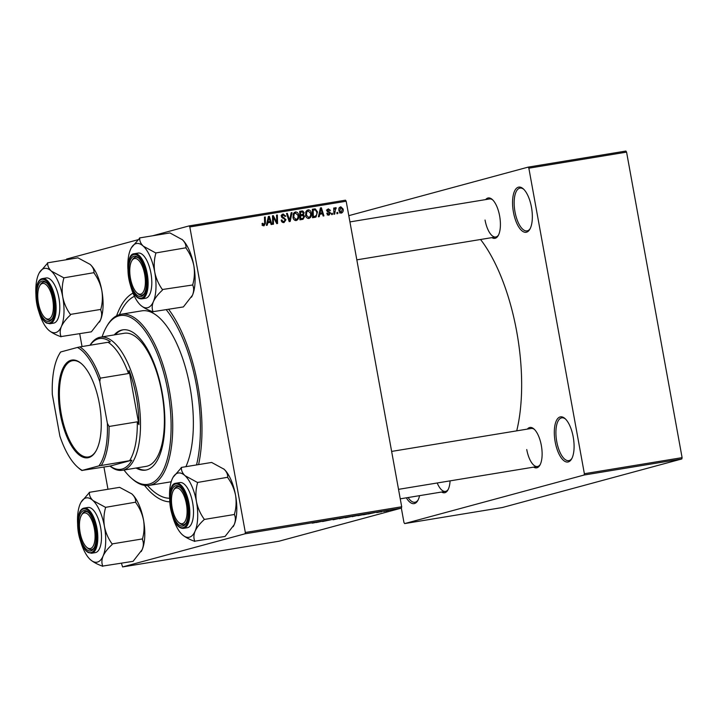 <?xml version="1.0" encoding="UTF-8"?>
<svg xmlns="http://www.w3.org/2000/svg" width="718" height="718" viewBox="0 0 718 718"><rect width="100%" height="100%" fill="white"/><g stroke="black" fill="none" stroke-linecap="round" stroke-linejoin="round"><path stroke-width="1.08" d="M531.464 207.233A22.886 9.307 80.7 0 1 529.857 229.23A22.886 9.307 80.7 0 1 513.424 212.115A22.886 9.307 80.7 0 1 523.207 188.78A22.886 9.307 80.7 0 1 531.464 207.233M523.736 189.283A21.684 8.813 -99.3 0 0 520.011 188.107A21.684 8.813 -99.3 0 0 514.985 211.81A21.684 8.813 -99.3 0 0 527.048 230.891A21.684 8.813 -99.3 0 0 530.198 228.584M573.215 436.975A22.886 9.307 80.7 0 1 571.609 458.964A22.886 9.307 80.7 0 1 555.176 441.857A22.886 9.307 80.7 0 1 564.958 418.522A22.886 9.307 80.7 0 1 573.215 436.975M565.479 419.016A21.684 8.813 -99.3 0 0 561.763 417.84A21.684 8.813 -99.3 0 0 556.737 441.552A21.684 8.813 -99.3 0 0 568.8 460.633A21.684 8.813 -99.3 0 0 571.95 458.326M419.554 495.653A22.886 9.307 80.7 0 1 417.786 500.59A22.886 9.307 80.7 0 1 406.352 497.825M408.129 497.529A21.684 8.813 -99.3 0 0 414.977 502.25A21.684 8.813 -99.3 0 0 418.127 499.943M450.069 480.872A20.472 8.329 80.7 0 1 447.888 490.053A20.472 8.329 80.7 0 1 441.606 492.027M437.208 482.99A19.269 7.835 -99.3 0 0 445.474 491.39A19.269 7.835 -99.3 0 0 448.229 489.407M485.655 199.595A20.472 8.329 80.7 0 1 492.234 199.46A20.472 8.329 80.7 0 1 499.629 215.974A20.472 8.329 80.7 0 1 498.184 235.648A20.472 8.329 80.7 0 1 491.911 237.631M485.045 220.031A19.269 7.835 -99.3 0 0 495.77 236.994A19.269 7.835 -99.3 0 0 498.525 235.001M527.362 429.104A20.472 8.329 80.7 0 1 533.95 428.969A20.472 8.329 80.7 0 1 541.336 445.474A20.472 8.329 80.7 0 1 539.9 465.156A20.472 8.329 80.7 0 1 533.618 467.131M526.752 449.54A19.269 7.835 -99.3 0 0 537.477 466.503A19.269 7.835 -99.3 0 0 540.241 464.51M168.667 309.35A106.596 43.34 80.7 0 1 197.872 385.054A106.596 43.34 80.7 0 1 198.599 464.591M169.708 501.828A106.596 43.34 80.7 0 1 144.498 485.377M516.718 430.854A127.678 51.911 -99.3 0 0 516.736 331.743A127.678 51.911 -99.3 0 0 480.557 239.498M383.753 511.449L388.68 510.39L383.744 511.395M381.473 511.826L380.684 511.952L381.464 511.772M363.882 514.716L369.411 513.603L363.873 514.68M357.878 515.712L363.12 514.644L357.869 515.668M363.577 514.483L363.093 514.51M345.241 517.786L350.483 516.718L345.232 517.741M350.94 516.565L350.456 516.583M333.044 519.796L338.268 518.674L333.035 519.751M337.451 518.809L336.589 518.845M335.827 519.132L336.392 519.06M312.168 523.144L319.16 521.717L312.985 523.045M121.423 563.244L122.59 566.942L278.952 541.228L401.434 508.093L245.071 533.797L245.332 532.487L401.694 506.773L401.434 508.093M122.59 566.942L245.071 533.797M316.279 522.542L323.244 521.044L316.279 522.542M322.544 521.51L331.24 519.733L322.535 521.456M339.255 518.764L345.896 517.319L339.228 518.611M352.035 516.664L356.837 515.605L352.035 516.664M368.307 513.989L375.263 512.49L368.298 513.944M376.914 512.49L382.012 511.557L376.69 512.571M377.794 512.338L378.323 512.32M379.23 511.97L378.601 512.105M381.177 511.692L380.603 511.71M386.796 510.947L386.006 511.081L386.787 510.902M390.314 510.372L394.272 509.565L390.314 510.372M393.437 509.6L394.254 509.475M304.701 216.387L302.978 219.322L299.936 219.825L299.711 211.325L302.736 210.966L304.127 212.672L303.445 214.87L304.701 216.387L303.92 216.594M315.202 216.244L314.107 217.491L316.01 216.98L312.572 217.742L312.348 209.243L315.238 208.884L317.509 211.891L316.01 216.98L314.825 217.374M327.435 214.79L328.889 214.395L329.759 213.3L326.968 210.823L328.314 208.839L330.451 210.374L329.679 210.607L328.413 209.593L327.902 211.038L330.54 213.102L328.988 215.158L326.708 213.318L327.48 213.075L329.059 214.359L327.166 214.87M328.413 209.593L326.403 210.141M332.38 213.273L332.416 214.485L331.626 214.61L331.572 213.399L332.38 213.273L331.581 213.488M335.602 208.642L334.696 214.108L333.897 214.242L333.735 208.058L334.534 207.924L334.561 209.207L335.602 207.637L336.177 207.771L336.033 208.767L334.66 208.893L335.503 208.66M262.474 225.246L263.874 224.869L264.628 223.136L264.475 217.114L265.274 216.989L265.436 223.217L264 225.847L262.043 223.504L262.815 223.262L263.982 224.842L262.079 225.353M267.751 222.786L267.222 225.201L266.369 225.344L268.397 216.477L269.358 216.315L271.907 224.429L271.117 224.563L270.444 222.347L266.899 223.02M152.512 235.809L189.121 225.901L345.484 200.187L346.175 201.246L189.812 226.951L245.332 532.487M346.175 201.246L401.694 506.773M343.105 209.001C343.527 211.011 342.926 212.393 341.319 213.129L339.004 211.038C338.546 208.947 339.147 207.529 340.808 206.784L343.105 209.001L342.333 209.207M337.711 212.393L337.747 213.605L336.957 213.74L336.904 212.528L337.711 212.393L336.913 212.609M292.011 212.591L290.198 221.422L289.192 221.593L286.518 213.488L287.317 213.363L289.605 220.3L291.158 212.725L292.011 212.591L291.14 212.824M282.255 222.033L283.924 221.566L285.217 219.932L281.339 216.495L283.063 213.946L285.755 216.172L284.974 216.387L283.215 214.924L282.12 216.315L285.988 219.717L284.05 222.544C282.434 222.715 281.483 221.907 281.187 220.13L281.959 219.896L282.38 221.081L284.157 221.521L282.461 221.961M283.215 214.924L281.106 215.481M273.387 218.981L273.495 224.169L272.696 224.303L272.481 215.804L273.316 215.66L276.771 222.338L276.547 215.131L277.354 214.996L277.57 223.504L276.735 223.639L273.271 216.971L273.387 218.981L272.571 219.205M319.77 214.233L319.25 216.648L318.388 216.791L320.416 207.915L321.386 207.762L323.926 215.876L323.136 216.01L322.472 213.793L318.927 214.467M311.325 213.102C311.818 215.732 311.002 217.518 308.884 218.46C307.071 218.407 305.985 217.348 305.626 215.31L305.994 211.469L308.022 209.844C309.898 209.907 310.993 210.993 311.325 213.102L310.544 213.318M298.688 215.185C299.182 217.814 298.365 219.6 296.247 220.543C294.434 220.48 293.348 219.43 292.989 217.383L293.366 213.542L295.394 211.927C297.261 211.989 298.356 213.075 298.688 215.185L297.907 215.391M66.496 259.71L66.63 259.045L137.784 239.785M79.707 333.744L82.04 346.552M103.922 466.969L107.969 489.254M401.344 508.111L403.965 522.524L404.656 523.584L502.385 507.518L681.84 458.955L584.111 475.029L584.371 473.718L682.1 457.644L681.84 458.955M404.656 523.584L584.111 475.029M348.795 215.66L528.161 167.123L625.89 151.058L626.572 152.117L682.1 457.644M626.572 152.117L528.852 168.183L584.371 473.718M528.852 168.183L528.161 167.123M534.479 429.463A19.269 7.835 -99.3 0 0 531.221 428.466L391.633 451.416M492.763 199.963A19.269 7.835 -99.3 0 0 489.514 198.958L349.926 221.916M116.603 315.785A106.596 43.34 80.7 0 1 133.036 293.097M189.812 226.951L189.121 225.901M339.704 207.349L340.314 207.699M340.906 212.456L340.476 213.066M339.883 212.725L341.194 212.375L342.315 209.126L340.906 207.547L338.896 208.085M340.906 207.547L339.776 210.814L341.292 212.348L339.39 212.869M339.282 207.987L340.718 207.592M339.004 211.02L339.776 210.814M286.545 213.569L287.317 213.363M288.833 220.516L289.605 220.3M281.232 220.372L281.994 220.166M281.546 221.315L282.38 221.081M281.932 214.449L283.009 214.969M284.947 216.199L285.719 215.983M284.974 216.378L285.755 216.172M281.348 216.531L282.12 216.315M281.609 217.267L282.551 217.007M285.217 219.932L285.988 219.717M284.014 221.557L283.287 222.58M272.49 215.885L273.316 215.66M276.125 222.517L276.771 222.338M276.556 215.221L277.354 214.996M272.517 217.177L273.271 216.971M268.37 216.585L269.358 216.315M268.99 221.709L269.25 222.544M267.114 222.095L270.156 221.395L268.936 217.321L268.002 221.745L270.156 221.395M267.141 221.979L268.002 221.745M268.155 217.527L268.936 217.321M262.106 224.204L262.878 223.998M264.475 217.204L265.274 216.989M264.637 223.433L265.436 223.217M263.443 224.985L263.102 225.766M333.735 208.139L334.534 207.924M333.771 209.423L334.561 209.207M335.019 208.085L336.177 207.771M327.309 209.378L327.938 209.719M329.67 210.58L330.451 210.374M326.995 209.979L328.216 209.647M326.959 210.769L327.74 210.562M327.103 211.254L327.902 211.038M328.745 212.402L329.939 212.079M329.759 213.318L330.54 213.102M328.584 214.485L328.189 215.158M320.39 208.032L321.386 207.762M321.018 213.156L321.278 213.991M319.133 213.542L322.185 212.842L320.955 208.767L320.031 213.192L322.185 212.842M319.16 213.425L320.031 213.192M320.174 208.974L320.955 208.767M312.348 209.45L315.238 208.884M313.335 209.396L314.412 209.907M316.728 212.106L317.509 211.891M312.554 216.953L314.358 216.45C316.414 215.894 317.203 214.404 316.71 211.972L315.346 209.898L313.174 210.105L313.344 216.621L314.358 216.45L312.554 216.944M312.375 210.32L313.174 210.105M312.545 216.836L313.344 216.621M306.864 210.356L307.986 210.859L306.039 211.388M308.955 217.437L308.121 218.46M305.68 212.286L306.739 212.007L306.424 215.221L308.767 217.482C310.356 216.648 310.939 215.203 310.517 213.147L307.986 210.859M305.644 215.427L306.424 215.221M308.175 210.823L306.739 212.007M299.72 211.523L302.736 210.966M300.842 211.478L301.704 211.989M303.355 212.878L304.127 212.672M302.152 214.574L301.551 215.382L303.445 214.87M301.551 215.382L302.036 215.597M302.7 218.362L301.901 219.502M299.918 219.035L302.96 218.281L303.902 216.495L302.314 215.553L300.636 215.831L300.707 218.703L302.96 218.281M299.998 215.14L303.122 214.072L303.346 212.842L301.892 211.963L300.537 212.187L300.609 214.835L301.892 214.619L299.819 215.167M299.747 212.402L300.537 212.187M299.81 215.05L300.609 214.835M299.837 216.046L300.636 215.831M299.918 218.918L300.707 218.703M294.227 212.429L295.349 212.941L293.402 213.47M296.319 219.52L295.484 220.543M293.052 214.368L294.102 214.081L293.788 217.294L296.283 219.528L294.38 220.04L296.13 219.564C297.719 218.73 298.302 217.276 297.88 215.221L295.349 212.941M293.016 217.509L293.788 217.294M295.538 212.896L294.102 214.081M320.982 521.528L318.945 521.968L320.973 521.483M346.947 517.229L349.729 516.843L346.938 517.184M344.828 517.633L345.69 517.669M348.921 516.825L349.729 516.843M353.857 516.054L356.038 515.739L353.857 516.018M355.213 515.793L356.038 515.739M351.874 516.475L354.602 516.036M353.552 516.215L351.883 516.529M354.477 516.152L353.561 516.251M359.583 515.147L362.366 514.761L359.574 515.111M357.465 515.56L358.318 515.596M361.549 514.743L362.366 514.761M373.001 512.975L370.964 513.415L372.992 512.93M366.494 513.98L362.967 514.824L366.485 513.935M393.482 509.699L390.224 510.283L393.096 509.654M136.106 468.028A71.064 28.891 -99.3 0 0 145.664 470.11A71.064 28.891 -99.3 0 0 162.151 392.414A71.064 28.891 -99.3 0 0 122.607 329.867A71.064 28.891 -99.3 0 0 114.216 334.911M137.192 467.849A71.064 28.891 -99.3 0 0 146.212 470.012M123.99 470.021A85.523 34.769 -99.3 0 0 131.295 478.071A85.523 34.769 -99.3 0 0 167.841 390.87A85.523 34.769 -99.3 0 0 106.443 326.932A85.523 34.769 -99.3 0 0 102.1 336.904M106.443 326.932L107.135 325.73A86.725 35.263 80.7 0 1 121.154 314.242A86.725 35.263 80.7 0 1 169.403 390.565A86.725 35.263 80.7 0 1 149.29 485.386A86.725 35.263 80.7 0 1 132.336 478.996L131.295 478.071M185.899 466.673A86.725 35.263 -99.3 0 0 190.037 387.173A86.725 35.263 -99.3 0 0 141.787 310.849L121.154 314.242M196.544 464.923A102.979 41.868 -99.3 0 0 196.445 385.44A102.979 41.868 -99.3 0 0 166.244 309.745M134.446 296.283A102.979 41.868 -99.3 0 0 119.448 314.628M90.019 345.241A67.447 27.428 80.7 0 1 99.281 337.424A67.447 27.428 80.7 0 1 100.394 337.182L124.277 333.26A67.447 27.428 80.7 0 1 161.81 392.62A67.447 27.428 80.7 0 1 146.167 466.368L122.275 470.299A67.447 27.428 80.7 0 1 109.872 465.991M147.558 485.565A102.979 41.868 -99.3 0 0 169.592 498.265M149.29 485.386L169.924 481.993A86.725 35.263 -99.3 0 0 171.225 481.715M123.155 329.795A71.064 28.891 -99.3 0 0 115.302 334.732M130.452 278.288A18.067 7.342 -99.3 0 0 136.967 292.854A18.067 7.342 -99.3 0 0 144.695 274.438A18.067 7.342 -99.3 0 0 131.717 260.93A18.067 7.342 -99.3 0 0 130.452 278.288M137.488 293.276A19.269 7.835 -99.3 0 0 141.778 295.197A19.269 7.835 -99.3 0 0 142.101 295.134A19.269 7.835 -99.3 0 0 144.542 293.213A19.269 7.835 80.7 0 1 141.778 295.197A19.269 7.835 80.7 0 1 138.018 293.779L136.967 292.854M131.717 260.93L132.417 259.719A19.269 7.835 80.7 0 1 135.531 257.17A19.269 7.835 80.7 0 1 138.78 258.166A19.269 7.835 -99.3 0 0 135.531 257.17A19.269 7.835 -99.3 0 0 135.208 257.232A19.269 7.835 -99.3 0 0 132.076 260.365M35.9 294.138A32.588 13.247 -99.3 0 1 38.44 274.536A32.588 13.247 80.7 0 1 39.355 272.705A32.588 13.247 80.7 0 1 44.085 268.505A32.588 13.247 80.7 0 1 51.283 271.063C48.671 268.46 47.487 265.786 47.72 263.012L39.355 272.705M41.904 281.124A20.472 8.329 80.7 0 1 46.239 282.56A20.472 8.329 80.7 0 1 53.778 299.909A20.472 8.329 80.7 0 1 52.19 318.747A20.472 8.329 80.7 0 1 49.219 321.386A20.472 8.329 80.7 0 1 37.489 303.445A20.472 8.329 80.7 0 1 41.904 281.124M50.089 320.031A19.269 7.835 -99.3 0 0 52.531 318.11A19.269 7.835 80.7 0 1 49.775 320.093A19.269 7.835 -99.3 0 0 50.089 320.031M39.714 285.827A18.067 7.342 -99.3 0 0 38.44 303.184A18.067 7.342 -99.3 0 0 44.965 317.751A18.067 7.342 -99.3 0 0 52.683 299.334A18.067 7.342 -99.3 0 0 39.714 285.827L40.405 284.615A19.269 7.835 80.7 0 1 43.52 282.066A19.269 7.835 80.7 0 1 46.769 283.063A19.269 7.835 -99.3 0 0 43.52 282.066A19.269 7.835 -99.3 0 0 43.206 282.129A19.269 7.835 -99.3 0 0 40.064 285.261M49.928 323.728L53.617 323.127A22.886 9.307 -99.3 0 0 53.994 323.046A22.886 9.307 -99.3 0 0 59.011 298.571A22.886 9.307 -99.3 0 0 46.194 277.965L42.497 278.566A22.886 9.307 80.7 0 1 55.313 299.173A22.886 9.307 80.7 0 1 50.305 323.647A22.886 9.307 80.7 0 1 49.928 323.728L46.607 323.073C44.229 321.709 42.102 318.998 40.217 314.942C34.168 302.17 34.293 280.541 42.066 278.665L42.497 278.566A22.886 9.307 80.7 0 0 42.129 278.647M89.93 264.233A32.588 13.247 80.7 0 1 90.082 264.368L77.93 257.834L47.523 262.833M63.534 277.678L51.283 271.063A32.588 13.247 80.7 0 1 62.753 297.072C61.757 290.664 62.116 284.409 63.812 278.297L63.534 277.678A37.408 15.213 -99.3 0 1 63.812 278.297M90.082 264.368L90.073 264.359A32.588 13.247 80.7 0 1 90.378 264.628C92.99 267.231 94.175 269.905 93.941 272.678L63.731 277.857M94.139 272.858L94.22 273.298C97.98 278.53 100.52 284.31 101.839 290.637C102.827 297.046 102.477 303.301 100.78 309.413L70.373 314.412C66.612 309.18 64.073 303.4 62.753 297.072A32.588 13.247 80.7 0 1 61.371 326.555C63.148 322.768 66.137 318.954 70.337 315.112L70.454 314.852M100.861 309.853L100.744 310.113C102.019 313.012 101.929 316.351 100.457 320.12L91.374 331.824L61.084 336.562C59.809 333.664 59.899 330.325 61.371 326.555A32.588 13.247 80.7 0 1 48.824 330.298A32.588 13.247 80.7 0 1 48.528 330.029C51.454 332.569 55.537 334.776 60.779 336.643L60.976 336.823M90.378 264.628A32.588 13.247 80.7 0 1 101.839 290.637A32.588 13.247 80.7 0 1 100.457 320.12A32.588 13.247 80.7 0 1 99.551 321.951A32.588 13.247 80.7 0 1 99.47 322.086M48.528 330.029A32.588 13.247 80.7 0 1 38.691 311.1M45.476 318.173A19.269 7.835 -99.3 0 0 49.775 320.093A19.269 7.835 80.7 0 1 46.006 318.675L44.965 317.751M70.337 315.112A37.408 15.213 -99.3 0 0 70.373 314.412M181.941 239.336A32.588 13.247 80.7 0 1 182.085 239.471A32.588 13.247 80.7 0 1 182.381 239.74C184.993 242.334 186.186 245.017 185.953 247.782L155.743 252.96L143.295 246.166C140.683 243.573 139.489 240.889 139.732 238.116L131.358 247.809A32.588 13.247 80.7 0 1 143.295 246.166A32.588 13.247 80.7 0 1 154.756 272.176C153.769 265.768 154.119 259.512 155.824 253.4L155.743 252.96M139.534 237.936L169.942 232.937L182.381 239.74A32.588 13.247 80.7 0 1 193.851 265.75C194.838 272.149 194.488 278.404 192.783 284.516L192.756 285.217C194.031 288.124 193.932 291.454 192.469 295.233L183.386 306.927L153.096 311.666C151.812 308.767 151.911 305.428 153.374 301.659A32.588 13.247 80.7 0 1 147.737 307.69A32.588 13.247 80.7 0 1 140.827 305.401A32.588 13.247 80.7 0 1 140.531 305.132C143.465 307.672 147.549 309.88 152.781 311.747L152.979 311.926M141.231 296.498A20.472 8.329 80.7 0 1 129.5 278.548A20.472 8.329 80.7 0 1 133.907 256.227A20.472 8.329 80.7 0 1 138.251 257.663A20.472 8.329 80.7 0 1 145.781 275.012A20.472 8.329 80.7 0 1 144.201 293.859A20.472 8.329 80.7 0 1 141.231 296.498M146.005 298.149A22.886 9.307 -99.3 0 0 151.013 273.675A22.886 9.307 -99.3 0 0 138.197 253.068L134.508 253.669A22.886 9.307 80.7 0 1 147.325 274.276A22.886 9.307 80.7 0 1 142.308 298.76A22.886 9.307 80.7 0 1 141.931 298.841L145.628 298.23A22.886 9.307 -99.3 0 0 146.005 298.149M192.864 284.956L162.385 289.516C158.624 284.283 156.075 278.503 154.756 272.176A32.588 13.247 -99.3 0 1 153.374 301.659C155.16 297.871 158.148 294.057 162.349 290.216L162.465 289.955M186.142 247.961L186.222 248.401C189.983 253.633 192.523 259.413 193.851 265.75A32.588 13.247 80.7 0 1 192.469 295.233A32.588 13.247 80.7 0 1 191.553 297.064A32.588 13.247 80.7 0 1 191.482 297.189M127.912 269.241A32.588 13.247 80.7 0 1 130.452 249.64A32.588 13.247 80.7 0 1 131.358 247.809M140.531 305.132A32.588 13.247 80.7 0 1 130.694 286.204M162.349 290.216A37.408 15.213 -99.3 0 0 162.385 289.516M155.824 253.4A37.408 15.213 -99.3 0 0 155.546 252.781M186.402 503.937A18.067 7.342 -99.3 0 0 173.424 490.43A18.067 7.342 -99.3 0 0 172.158 507.797A18.067 7.342 -99.3 0 0 178.674 522.363A18.067 7.342 -99.3 0 0 186.402 503.937M173.424 490.43L174.124 489.227A19.269 7.835 80.7 0 1 177.238 486.669A19.269 7.835 80.7 0 1 180.487 487.675A19.269 7.835 -99.3 0 0 177.238 486.669A19.269 7.835 -99.3 0 0 176.924 486.741A19.269 7.835 -99.3 0 0 173.783 489.873M179.195 522.776A19.269 7.835 -99.3 0 0 183.494 524.705A19.269 7.835 -99.3 0 0 183.808 524.634A19.269 7.835 -99.3 0 0 186.249 522.713A19.269 7.835 80.7 0 1 183.494 524.705A19.269 7.835 80.7 0 1 179.724 523.287L178.674 522.363M94.39 528.834A18.067 7.342 -99.3 0 0 81.421 515.327A18.067 7.342 -99.3 0 0 80.147 532.684A18.067 7.342 -99.3 0 0 86.672 547.26A18.067 7.342 -99.3 0 0 94.39 528.834M81.421 515.327L82.112 514.115A19.269 7.835 80.7 0 1 85.227 511.566A19.269 7.835 80.7 0 1 88.485 512.571A19.269 7.835 -99.3 0 0 85.227 511.566A19.269 7.835 -99.3 0 0 84.912 511.638A19.269 7.835 -99.3 0 0 81.771 514.77M87.183 547.672A19.269 7.835 -99.3 0 0 91.482 549.602A19.269 7.835 -99.3 0 0 91.796 549.53A19.269 7.835 -99.3 0 0 94.246 547.61A19.269 7.835 80.7 0 1 91.482 549.602A19.269 7.835 80.7 0 1 87.713 548.175L86.672 547.26M77.607 523.637A32.588 13.247 -99.3 0 1 80.147 504.036A32.588 13.247 80.7 0 1 81.062 502.205A32.588 13.247 80.7 0 1 85.792 498.005A32.588 13.247 80.7 0 1 92.99 500.563C90.378 497.969 89.194 495.285 89.427 492.521L81.062 502.205M83.611 510.633A20.472 8.329 80.7 0 1 87.955 512.069A20.472 8.329 80.7 0 1 95.485 529.408A20.472 8.329 80.7 0 1 93.905 548.256A20.472 8.329 80.7 0 1 90.926 550.894A20.472 8.329 80.7 0 1 79.195 532.944A20.472 8.329 80.7 0 1 83.611 510.633M91.635 553.237L95.323 552.627A22.886 9.307 -99.3 0 0 95.7 552.546A22.886 9.307 -99.3 0 0 100.717 528.071A22.886 9.307 -99.3 0 0 87.901 507.464L84.212 508.075A22.886 9.307 80.7 0 1 97.029 528.681A22.886 9.307 80.7 0 1 92.012 553.156A22.886 9.307 80.7 0 1 91.635 553.237L88.314 552.573C85.936 551.218 83.809 548.507 81.924 544.441C75.875 531.679 76 510.04 83.773 508.165L84.212 508.075A22.886 9.307 80.7 0 0 83.835 508.156M131.636 493.742A32.588 13.247 80.7 0 1 131.789 493.867L119.637 487.342L89.229 492.342M105.25 507.177L92.99 500.563A32.588 13.247 80.7 0 1 104.46 526.572C103.464 520.173 103.823 513.917 105.519 507.805L105.25 507.177A37.408 15.213 -99.3 0 1 105.519 507.805M131.789 493.867L131.78 493.858A32.588 13.247 80.7 0 1 132.085 494.137C134.697 496.73 135.881 499.414 135.648 502.178L105.438 507.357M135.846 502.358L135.926 502.806C139.687 508.039 142.227 513.819 143.546 520.146C144.542 526.545 144.183 532.801 142.487 538.913L112.08 543.912C108.319 538.68 105.779 532.9 104.46 526.572A32.588 13.247 80.7 0 1 103.078 556.055C104.855 552.277 107.853 548.462 112.053 544.621L112.161 544.352M142.568 539.353L142.451 539.622C143.735 542.521 143.636 545.86 142.173 549.629L133.081 561.332L102.791 566.062C101.516 563.163 101.615 559.834 103.078 556.055A32.588 13.247 80.7 0 1 90.531 559.798A32.588 13.247 80.7 0 1 90.235 559.528C93.16 562.077 97.244 564.276 102.486 566.152L102.683 566.331M132.085 494.137A32.588 13.247 80.7 0 1 143.546 520.146A32.588 13.247 80.7 0 1 142.173 549.629A32.588 13.247 80.7 0 1 141.258 551.46A32.588 13.247 80.7 0 1 141.186 551.586M90.235 559.528A32.588 13.247 80.7 0 1 80.398 540.6M112.053 544.621A37.408 15.213 -99.3 0 0 112.08 543.912M223.648 468.845A32.588 13.247 80.7 0 1 223.792 468.971A32.588 13.247 80.7 0 1 224.088 469.24C226.708 471.834 227.893 474.517 227.66 477.282L197.45 482.469L185.002 475.666C182.39 473.072 181.196 470.389 181.439 467.624L173.065 477.317A32.588 13.247 80.7 0 1 185.002 475.666A32.588 13.247 80.7 0 1 196.463 501.676C195.476 495.276 195.826 489.021 197.531 482.909L197.45 482.469M181.241 467.445L211.648 462.446L224.088 469.24A32.588 13.247 80.7 0 1 235.558 495.249C236.545 501.649 236.195 507.904 234.49 514.016L234.463 514.725C235.737 517.624 235.648 520.963 234.176 524.732L225.093 536.436L194.802 541.175C193.528 538.267 193.618 534.937 195.09 531.158A32.588 13.247 80.7 0 1 189.444 537.19A32.588 13.247 80.7 0 1 182.534 534.901A32.588 13.247 80.7 0 1 182.237 534.641C185.172 537.181 189.256 539.389 194.497 541.255L194.686 541.435M182.937 525.998A20.472 8.329 80.7 0 1 171.207 508.048A20.472 8.329 80.7 0 1 175.623 485.736A20.472 8.329 80.7 0 1 179.958 487.172A20.472 8.329 80.7 0 1 187.497 504.512A20.472 8.329 80.7 0 1 185.908 523.359A20.472 8.329 80.7 0 1 182.937 525.998M187.712 527.649A22.886 9.307 -99.3 0 0 192.72 503.174A22.886 9.307 -99.3 0 0 179.904 482.568L176.215 483.178A22.886 9.307 80.7 0 1 189.031 503.785A22.886 9.307 80.7 0 1 184.014 528.26A22.886 9.307 80.7 0 1 183.646 528.34L187.335 527.73A22.886 9.307 -99.3 0 0 187.712 527.649M234.571 514.465L204.172 519.464L204.091 519.015C200.331 513.783 197.791 508.003 196.463 501.676A32.588 13.247 -99.3 0 1 195.09 531.158C196.867 527.38 199.855 523.566 204.056 519.724L204.172 519.464M227.848 477.47L227.929 477.91C231.69 483.142 234.239 488.922 235.558 495.249A32.588 13.247 80.7 0 1 234.176 524.732A32.588 13.247 80.7 0 1 233.26 526.563A32.588 13.247 80.7 0 1 233.188 526.698M169.619 498.741A32.588 13.247 80.7 0 1 172.158 479.139A32.588 13.247 80.7 0 1 173.065 477.317M182.237 534.641A32.588 13.247 80.7 0 1 172.401 515.712M204.056 519.724A37.408 15.213 -99.3 0 0 204.091 519.015M197.531 482.909A37.408 15.213 -99.3 0 0 197.253 482.29M88.691 457.59A49.506 20.131 80.7 0 1 60.33 414.196A49.506 20.131 80.7 0 1 71.001 360.248A49.506 20.131 80.7 0 1 81.493 363.721A49.506 20.131 80.7 0 1 99.703 405.652A49.506 20.131 80.7 0 1 95.88 451.209A49.506 20.131 80.7 0 1 88.691 457.59M81.807 363.999A48.779 19.835 -99.3 0 0 72.581 360.678A48.779 19.835 -99.3 0 0 71.782 360.849A48.779 19.835 -99.3 0 0 61.093 413.021A48.779 19.835 -99.3 0 0 88.413 456.944A48.779 19.835 -99.3 0 0 89.212 456.774A48.779 19.835 -99.3 0 0 96.086 450.841M59.172 354.387L59.863 353.175A65.042 26.449 80.7 0 1 60.483 352.152L60.734 351.964A63.839 25.956 -99.3 0 0 59.172 354.387A63.839 25.956 -99.3 0 0 52.324 394.523L59.89 436.158A63.839 25.956 -99.3 0 0 77.723 467.203A63.839 25.956 -99.3 0 0 82.256 470.389L110.132 466.072A66.244 26.934 -99.3 0 0 122.087 469.051A66.244 26.934 -99.3 0 0 131.888 460.184L129.608 460.687A65.042 26.449 -99.3 0 0 137.291 421.825L138.915 424.634A66.244 26.934 -99.3 0 0 129.052 370.362L128.513 373.522A65.042 26.449 -99.3 0 0 108.086 342.271L110.366 341.768A66.244 26.934 -99.3 0 0 98.411 338.788A66.244 26.934 -99.3 0 0 90.136 345.214M100.394 337.182A67.447 27.428 80.7 0 1 138.161 397.916A67.447 27.428 80.7 0 1 123.388 470.057A67.447 27.428 80.7 0 1 122.275 470.299M110.132 466.072L131.888 460.184M138.915 424.634L129.052 370.362M129.608 460.687L98.949 465.874A63.839 25.956 -99.3 0 0 107.368 423.315L99.802 381.68A63.839 25.956 -99.3 0 0 77.427 347.449L60.734 351.964M82.256 470.389L98.949 465.874M107.368 423.315L109.055 426.474A65.042 26.449 80.7 0 1 101.373 465.336M137.291 421.825L109.055 426.474M128.513 373.522L100.278 378.162L99.802 381.68M77.427 347.449L79.851 346.911A65.042 26.449 80.7 0 1 100.278 378.162M108.086 342.271L79.851 346.911M82.005 470.568A65.042 26.449 80.7 0 1 78.765 468.127L77.723 467.203M288.133 218.398L288.95 218.182M282.434 218.093L284.068 217.644M274.141 218.828L274.922 218.613M275.299 220.991L276.071 220.785M267.733 219.349L268.613 219.116M333.834 211.855L334.66 211.631M327.48 211.783L328.656 211.469M319.761 210.796L320.632 210.562M312.357 209.441L314.242 208.938M299.765 211.514L301.659 211.002M41.599 279.464A22.159 9.011 -99.3 0 0 36.824 303.624A22.159 9.011 -99.3 0 0 49.524 323.046A22.159 9.011 -99.3 0 0 54.299 298.894A22.159 9.011 -99.3 0 0 41.599 279.464M134.131 253.759A22.886 9.307 80.7 0 1 134.508 253.669L134.069 253.768C123.281 254.082 127.849 300.151 141.931 298.841M141.527 298.149A22.159 9.011 -99.3 0 0 146.301 273.998A22.159 9.011 -99.3 0 0 133.611 254.576A22.159 9.011 -99.3 0 0 128.836 278.728A22.159 9.011 -99.3 0 0 141.527 298.149M83.306 508.972A22.159 9.011 -99.3 0 0 78.531 533.124A22.159 9.011 -99.3 0 0 91.231 552.555A22.159 9.011 -99.3 0 0 96.006 528.394A22.159 9.011 -99.3 0 0 83.306 508.972M175.838 483.259A22.886 9.307 80.7 0 1 176.215 483.178L175.784 483.268C164.996 483.582 169.556 529.66 183.646 528.34M183.234 527.658A22.159 9.011 -99.3 0 0 188.017 503.506A22.159 9.011 -99.3 0 0 175.318 484.076A22.159 9.011 -99.3 0 0 170.543 508.227A22.159 9.011 -99.3 0 0 183.234 527.658M302.781 218.344L300.878 218.855M356.819 259.844L495.77 236.994M537.477 466.503L398.526 489.344M400.249 498.83L445.474 491.39"/></g></svg>
